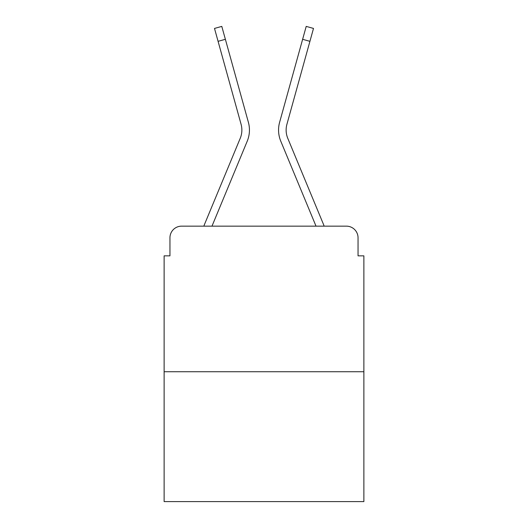 <?xml version="1.0" encoding="UTF-8"?>
<svg xmlns="http://www.w3.org/2000/svg" width="528" height="528" viewBox="0 0 528 528"><rect width="100%" height="100%" fill="white"/><g stroke="black" fill="none" stroke-linecap="round" stroke-linejoin="round"><path stroke-width="0.79" d="M169.95 237.791L169.95 255.849L169.95 237.791A11.649 11.649 0 0 1 181.599 226.149L203.874 226.149A36.689 36.689 0 0 1 204.778 223.733L240.227 138.316A21.549 21.549 0 0 0 241.085 124.298L214.5 28.426L221.793 26.4L225.377 39.31L218.077 41.329M363.871 371.738L164.129 371.738L164.129 501.6L363.871 501.6L363.871 255.849L358.05 255.849L358.05 237.791A11.649 11.649 0 0 0 346.401 226.149L181.599 226.149M164.129 371.738L164.129 255.849L169.95 255.849M211.979 226.149L247.216 141.22L211.979 226.149L247.216 141.22L211.979 226.149L247.216 141.22L211.979 226.149L247.216 141.22L211.979 226.149L247.216 141.22L211.979 226.149L247.216 141.22L211.979 226.149L247.216 141.22L211.979 226.149L247.216 141.22L211.979 226.149L247.216 141.22L211.979 226.149L316.021 226.149L280.784 141.22A29.119 29.119 0 0 1 279.616 122.278L306.207 26.4L313.5 28.426L309.923 41.329L302.623 39.31M287.773 138.316A21.549 21.549 0 0 1 286.915 124.298A21.549 21.549 0 0 0 287.773 138.316A21.549 21.549 0 0 1 286.915 124.298A21.549 21.549 0 0 0 287.773 138.316A21.549 21.549 0 0 1 286.915 124.298A21.549 21.549 0 0 0 287.773 138.316A21.549 21.549 0 0 1 286.915 124.298A21.549 21.549 0 0 0 287.773 138.316A21.549 21.549 0 0 1 286.915 124.298A21.549 21.549 0 0 0 287.773 138.316A21.549 21.549 0 0 1 286.915 124.298A21.549 21.549 0 0 0 287.773 138.316A21.549 21.549 0 0 1 286.915 124.298A21.549 21.549 0 0 0 287.773 138.316A21.549 21.549 0 0 1 286.915 124.298A21.549 21.549 0 0 0 287.773 138.316A21.549 21.549 0 0 1 286.915 124.298A21.549 21.549 0 0 0 287.773 138.316L323.222 223.733A36.689 36.689 0 0 1 324.126 226.149L346.401 226.149M358.05 255.849L358.05 237.791M240.227 138.316A21.549 21.549 0 0 0 241.085 124.298A21.549 21.549 0 0 1 240.227 138.316A21.549 21.549 0 0 0 241.085 124.298A21.549 21.549 0 0 1 240.227 138.316A21.549 21.549 0 0 0 241.085 124.298A21.549 21.549 0 0 1 240.227 138.316A21.549 21.549 0 0 0 241.085 124.298A21.549 21.549 0 0 1 240.227 138.316A21.549 21.549 0 0 0 241.085 124.298A21.549 21.549 0 0 1 240.227 138.316A21.549 21.549 0 0 0 241.085 124.298A21.549 21.549 0 0 1 240.227 138.316A21.549 21.549 0 0 0 241.085 124.298A21.549 21.549 0 0 1 240.227 138.316A21.549 21.549 0 0 0 241.085 124.298A21.549 21.549 0 0 1 240.227 138.316A21.549 21.549 0 0 0 241.085 124.298M316.021 226.149L280.784 141.22M247.216 141.22A29.119 29.119 0 0 0 248.384 122.278L225.377 39.31M286.915 124.298L309.923 41.329"/></g></svg>
